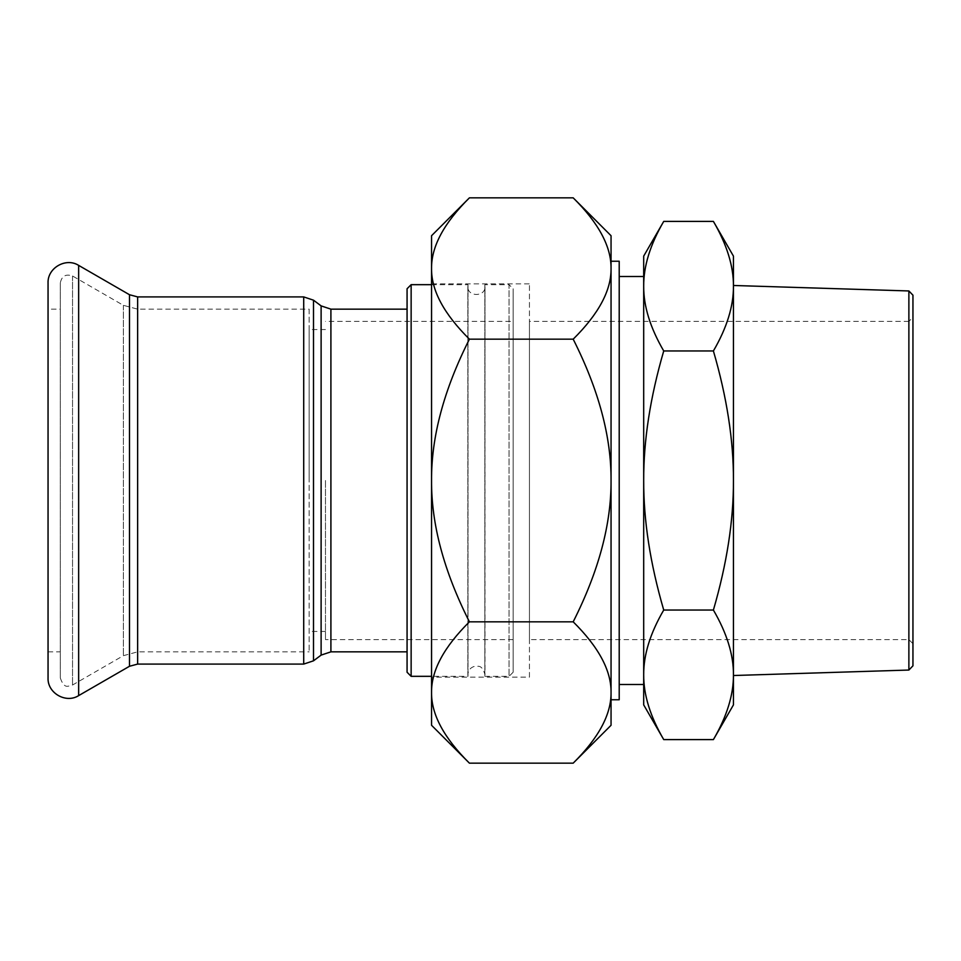 <?xml version="1.0" encoding="UTF-8"?>
<svg xmlns="http://www.w3.org/2000/svg" width="961" height="961" viewBox="0 0 961 961"><rect width="100%" height="100%" fill="white"/><g stroke="black" fill="none" stroke-linecap="round" stroke-linejoin="round"><path stroke-width="0.72" stroke-dasharray="4.8 3.6" d="M325.467 480.5L325.467 639.606L325.467 480.5M309.154 480.5L309.154 329.551L309.154 480.5M309.154 309.154L309.154 651.846L309.154 309.154L137.639 309.154L123.368 305.322L72.531 275.975C65.768 273.681 61.684 276.035 60.291 283.039L60.291 677.961L60.291 283.039M431.549 284.672L468.007 284.672L468.007 676.328L468.007 284.672C465.184 297.706 487.659 297.706 484.837 284.672L484.837 676.328L484.837 284.672L509.054 284.672L509.054 676.328L509.054 284.672L513.138 288.756L513.138 672.244L513.138 288.756M513.138 321.394L513.138 639.606L513.138 321.394L325.467 321.394M407.068 672.244L407.068 288.756M411.14 284.672L411.14 676.328M407.068 309.154L407.068 651.846L407.068 309.154M48.05 677.961L48.05 283.039M60.291 309.154L60.291 651.846L60.291 309.154L48.05 309.154L48.05 651.846L48.05 309.154M912.95 317.31L912.95 643.69L912.95 317.31L908.866 321.394L908.866 639.606L908.866 321.394L529.451 321.394L529.451 639.606L529.451 321.394M912.95 295.171L912.95 665.829M908.878 670.045L908.878 290.955M713.398 221.402C726.9 244.574 733.579 266.173 733.447 286.174L733.447 674.826C733.579 694.827 726.9 716.425 713.398 739.598M733.447 675.523L733.447 285.477M733.447 286.174C733.579 306.187 726.9 327.773 713.398 350.957C726.9 397.301 733.579 440.486 733.447 480.5L733.447 256.119M733.447 704.881L733.447 480.5C733.579 520.514 726.9 563.699 713.398 610.043C726.9 633.227 733.579 654.813 733.447 674.826M643.69 256.119L643.69 286.174C643.546 266.173 650.225 244.574 663.727 221.402M643.69 480.5C643.546 440.486 650.225 397.301 663.727 350.957C650.225 327.773 643.546 306.187 643.69 286.174L643.69 674.826C643.546 654.813 650.225 633.227 663.727 610.043C650.225 563.699 643.546 520.514 643.69 480.5M663.727 739.598C650.225 716.425 643.546 694.827 643.69 674.826L643.69 704.881M713.398 610.043L663.727 610.043M713.398 350.957L663.727 350.957M529.451 677.145L529.451 283.855L529.451 677.145L431.549 677.145L431.549 283.855L529.451 283.855M619.208 699.764L619.208 261.236M611.052 725.279L611.052 235.721M611.052 261.236L611.052 699.764M619.208 276.516L619.208 684.484L619.208 276.516M643.69 286.174L643.69 674.826M643.69 684.484L643.69 276.516M611.052 692.485L611.052 268.515C611.316 290.342 598.703 313.899 573.188 339.173C598.703 389.734 611.316 436.847 611.052 480.5C611.316 524.153 598.703 571.266 573.188 621.827C598.703 647.101 611.316 670.658 611.052 692.485C611.316 714.311 598.703 737.868 573.188 763.154M573.188 197.846C598.703 223.132 611.316 246.689 611.052 268.515M431.549 235.721L431.549 268.515C431.273 246.689 443.898 223.132 469.412 197.846M431.549 480.5C431.273 436.847 443.898 389.734 469.412 339.173C443.898 313.899 431.273 290.342 431.549 268.515L431.549 692.485C431.273 670.658 443.898 647.101 469.412 621.827C443.898 571.266 431.273 524.153 431.549 480.5M469.412 763.154C443.898 737.868 431.273 714.311 431.549 692.485L431.549 725.279M469.412 621.827L573.188 621.827M469.412 339.173L573.188 339.173M431.549 283.855L431.549 677.145M321.118 655.114L321.118 305.886M330.908 309.154L330.908 651.846M313.502 300.18L313.502 660.82M303.712 664.087L303.712 296.913M137.639 664.087L137.639 296.913M78.646 695.62L78.646 265.38M129.483 666.273L129.483 294.727M137.639 309.154L137.639 651.846L137.639 309.154M123.368 305.322L123.368 655.678L123.368 305.322M72.531 275.975L72.531 685.025L72.531 275.975M325.467 329.551L309.154 329.551M325.467 631.449L309.154 631.449M513.138 672.244L509.054 676.328L484.837 676.328L484.993 286.306L484.993 674.694C481.761 663.691 477.857 666.79 474.554 666.333C470.373 667.559 468.139 670.346 467.851 674.694L468.007 676.328L431.549 676.328M467.851 286.306L467.851 674.694L467.851 286.306M513.138 639.606L325.467 639.606M60.291 677.961C64.747 690.503 68.796 685.265 72.531 685.025L123.368 655.678L137.639 651.846L309.154 651.846M48.05 651.846L60.291 651.846M912.95 643.69L908.866 639.606L529.451 639.606"/><path stroke-width="1.44" d="M411.14 284.672L407.068 288.756L407.068 672.244L411.14 676.328L411.14 284.672L431.549 284.672M78.646 265.38L78.646 695.62C65.937 703.764 47.353 693.049 48.05 677.961L48.05 283.039C47.353 267.951 65.925 257.236 78.646 265.38L129.483 294.727L137.639 296.913L303.712 296.913L313.502 300.18L321.118 305.886L330.908 309.154L407.068 309.154M908.878 670.045L912.95 665.829L912.95 295.171L908.878 290.955L908.878 670.045L733.447 675.523L733.447 674.826C733.579 654.813 726.9 633.227 713.398 610.043C726.9 563.699 733.579 520.514 733.447 480.5C733.579 440.486 726.9 397.301 713.398 350.957C726.9 327.773 733.579 306.187 733.447 286.174C733.579 266.173 726.9 244.574 713.398 221.402L663.727 221.402C650.225 244.574 643.546 266.173 643.69 286.174L643.69 256.119L663.727 221.402M908.878 290.955L733.447 285.477L733.447 704.881L713.398 739.598C726.9 716.425 733.579 694.827 733.447 674.826M713.398 221.402L733.447 256.119L733.447 286.174M663.727 350.957C650.225 397.301 643.546 440.486 643.69 480.5L643.69 286.174C643.546 306.187 650.225 327.773 663.727 350.957L713.398 350.957M663.727 610.043C650.225 633.227 643.546 654.813 643.69 674.826L643.69 480.5C643.546 520.514 650.225 563.699 663.727 610.043L713.398 610.043M663.727 739.598L643.69 704.881L643.69 674.826C643.546 694.827 650.225 716.425 663.727 739.598L713.398 739.598M611.052 268.515L611.052 480.5C611.316 436.847 598.703 389.734 573.188 339.173C598.703 313.899 611.316 290.342 611.052 268.515C611.316 246.689 598.703 223.132 573.188 197.846L611.052 235.721L611.052 268.515L611.052 261.236L619.208 261.236L619.208 699.764L611.052 699.764L611.052 692.485L611.052 725.279L573.188 763.154C598.703 737.868 611.316 714.311 611.052 692.485C611.316 670.658 598.703 647.101 573.188 621.827C598.703 571.266 611.316 524.153 611.052 480.5L611.052 692.485M619.208 276.516L643.69 276.516L643.69 286.174M643.69 674.826L643.69 684.484L619.208 684.484M469.412 197.846C443.898 223.132 431.273 246.689 431.549 268.515L431.549 235.721L469.412 197.846L573.188 197.846M469.412 339.173C443.898 389.734 431.273 436.847 431.549 480.5L431.549 268.515C431.273 290.342 443.898 313.899 469.412 339.173L573.188 339.173M469.412 763.154L431.549 725.279L431.549 692.485C431.273 714.311 443.898 737.868 469.412 763.154L573.188 763.154M431.549 480.5C431.273 524.153 443.898 571.266 469.412 621.827C443.898 647.101 431.273 670.658 431.549 692.485L431.549 480.5M469.412 621.827L573.188 621.827M321.118 305.886L321.118 655.114L330.908 651.846L330.908 309.154M321.118 655.114L313.502 660.82L313.502 300.18M303.712 296.913L303.712 664.087L313.502 660.82M137.639 296.913L137.639 664.087L303.712 664.087M129.483 294.727L129.483 666.273L78.646 695.62M411.14 676.328L431.549 676.328M330.908 651.846L407.068 651.846M137.639 664.087L129.483 666.273"/></g></svg>
